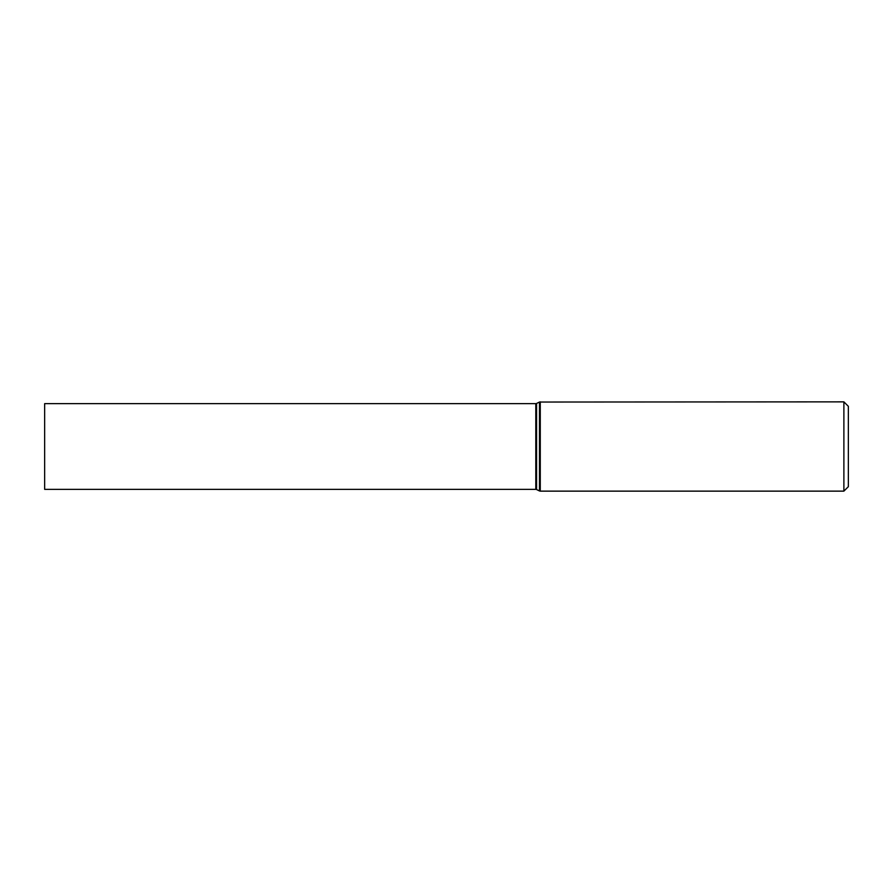 <?xml version="1.0" encoding="UTF-8"?>
<svg xmlns="http://www.w3.org/2000/svg" width="893" height="893" viewBox="0 0 893 893"><rect width="100%" height="100%" fill="white"/><g stroke="black" fill="none" stroke-linecap="round" stroke-linejoin="round"><path stroke-width="1.34" d="M843.885 401.861L848.35 406.326L848.35 486.674L843.885 491.139L843.885 401.861L539.484 402.04L539.484 490.96L540.265 491.139L540.265 401.861M44.65 446.5L44.65 403.636L535.8 403.636L535.8 489.364L44.65 489.364L44.65 446.5M539.484 490.96L536.581 489.543L536.581 403.457L539.484 402.04M843.885 491.139L540.265 491.139M536.581 403.457L535.8 403.636M536.581 489.543L535.8 489.364"/></g></svg>
